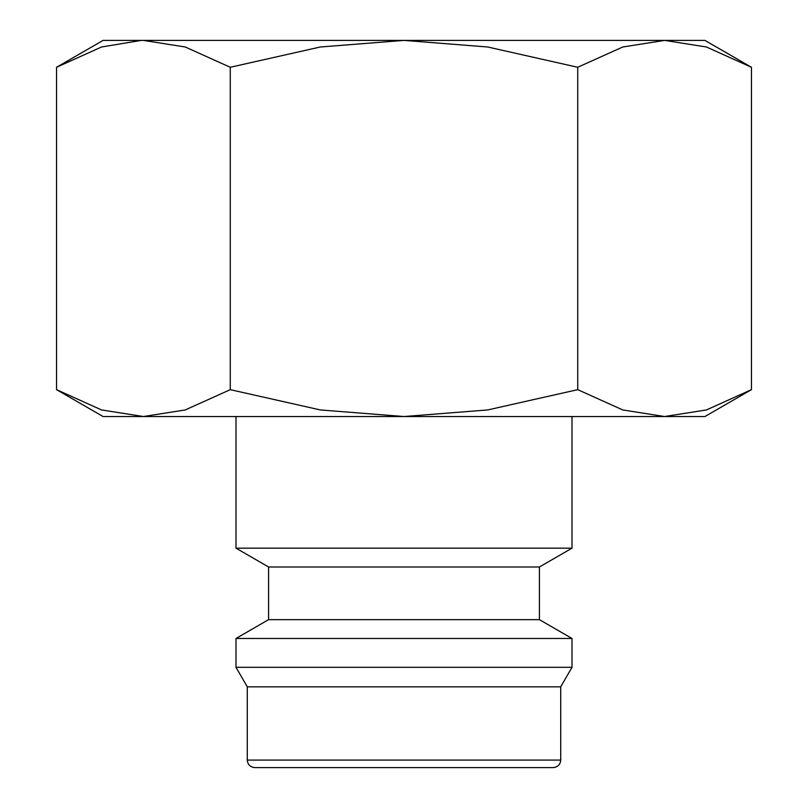 <?xml version="1.0" encoding="UTF-8"?>
<svg xmlns="http://www.w3.org/2000/svg" width="808" height="808" viewBox="0 0 808 808"><rect width="100%" height="100%" fill="white"/><g stroke="black" fill="none" stroke-linecap="round" stroke-linejoin="round"><path stroke-width="1.21" d="M235.997 416.534L235.997 548.167L268.589 566.994L268.589 619.655L235.997 638.471L235.997 667.297L247.278 686.84L247.278 760.075L560.722 760.075L560.722 686.84L572.003 667.297L572.003 638.471L539.411 619.655L539.411 566.994L572.003 548.167L572.003 416.534M247.278 760.075C247.682 764.6 250.187 767.115 254.803 767.6L553.197 767.6C557.813 767.115 560.318 764.6 560.722 760.075M751.46 67.276L704.909 40.4L664.6 40.4L706.445 46.995L751.46 67.276L751.46 389.658L706.445 409.939L664.6 416.534L704.909 416.534L751.46 389.658M103.091 40.4L56.54 67.276L101.555 46.995L141.269 40.4L404 40.4L487.689 46.995L577.73 67.276L622.746 46.995L664.6 40.4L404 40.4L320.311 46.995L230.27 67.276L185.254 46.995L143.4 40.4L103.091 40.4M56.54 389.658L103.091 416.534L664.6 416.534L622.746 409.939L577.73 389.658L487.689 409.939L404 416.534L320.311 409.939L230.27 389.658L185.254 409.939L143.4 416.534L101.555 409.939L56.54 389.658L56.54 67.276M230.27 389.658L230.27 67.276M577.73 389.658L577.73 67.276M247.278 686.84L560.722 686.84M235.997 667.297L572.003 667.297M235.997 638.471L572.003 638.471M268.589 619.655L539.411 619.655M268.589 566.994L539.411 566.994M235.997 548.167L572.003 548.167"/></g></svg>
